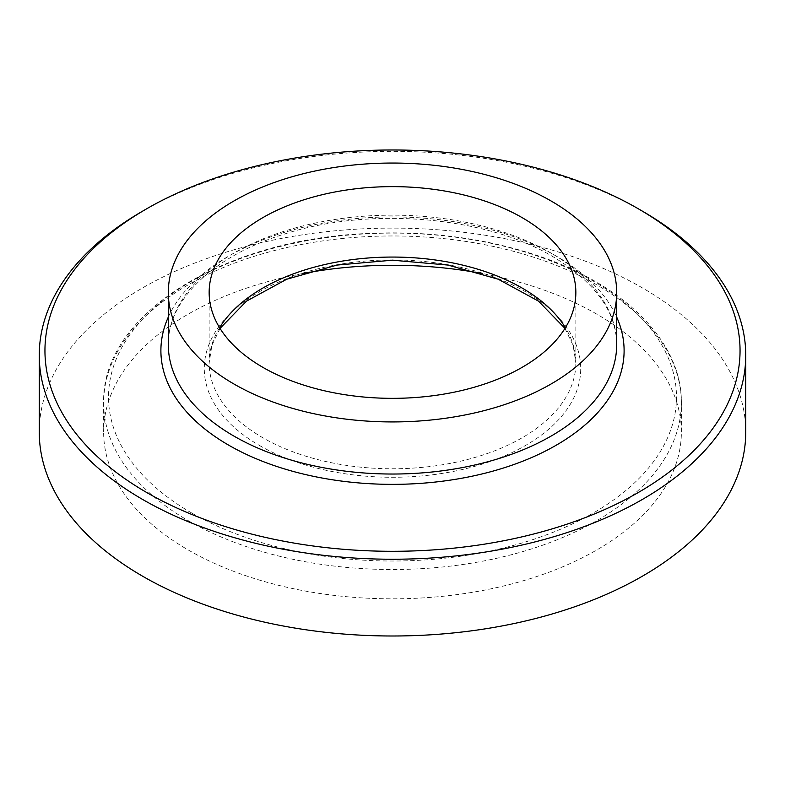 <?xml version="1.0" encoding="UTF-8"?>
<svg xmlns="http://www.w3.org/2000/svg" width="785" height="785" viewBox="0 0 785 785"><rect width="100%" height="100%" fill="white"/><g stroke="black" fill="none" stroke-linecap="round" stroke-linejoin="round"><path stroke-width="0.59" stroke-dasharray="3.92 2.94" d="M302.5 273.582A288.87 166.773 0 0 0 103.63 432.054A288.87 166.773 0 0 0 188.243 549.981A288.87 166.773 0 0 0 503.048 586.13A288.87 166.773 0 0 0 681.37 432.054A288.87 166.773 0 0 0 482.5 273.582M745.75 432.054A353.25 203.943 0 0 0 392.5 228.101A353.25 203.943 0 0 0 39.25 432.054M142.713 211.087A353.25 203.943 180 0 1 642.287 211.077M188.243 520.671A288.87 166.773 0 0 0 503.048 556.82A288.87 166.773 0 0 0 681.37 402.744A288.87 166.773 0 0 0 392.5 235.971A288.87 166.773 0 0 0 103.63 402.744A288.87 166.773 0 0 0 188.243 520.671M191.687 512.997A283.993 163.967 0 0 0 666.818 439.502A283.993 163.967 0 0 0 318.995 238.689A283.993 163.967 0 0 0 191.687 512.997M168.304 317.091A231.604 133.715 180 0 1 331.633 221.625A231.604 133.715 180 0 1 556.271 256.087A231.604 133.715 180 0 1 616.696 317.091M551.031 253.064A224.196 129.437 0 0 0 306.7 225.001A224.196 129.437 0 0 0 168.304 344.595C167.205 301.411 212.293 256.273 283.719 234.293C368.872 206.347 485.012 216.081 552.571 256.459C594.883 281.962 616.254 311.341 616.696 344.595A224.196 129.437 0 0 0 551.031 253.064M219.594 327.698A183.347 105.857 0 0 0 209.153 362.915A183.347 105.857 0 0 0 262.857 437.765A183.347 105.857 0 0 0 462.669 460.716A183.347 105.857 0 0 0 575.847 362.915A183.347 105.857 0 0 0 565.406 327.698M259.403 445.438A188.223 108.673 0 0 0 574.306 396.729A188.223 108.673 0 0 0 343.781 263.632A188.223 108.673 0 0 0 259.403 445.438M681.37 432.054L681.37 402.744C682.096 339.385 619.826 280.382 527.893 252.515C476.505 236.834 421.938 230.545 364.191 233.645C221.851 240.2 101.275 315.491 103.63 402.744L103.63 432.054M564.974 328.405L573.138 345.528L575.847 362.915L575.847 292.491M220.026 328.405L211.862 345.528L209.153 362.915L209.153 292.491"/><path stroke-width="1.18" d="M482.5 273.582A288.87 166.773 0 0 0 302.5 273.582M39.25 355.291L39.25 432.054A353.25 203.943 0 0 0 142.713 576.268A353.25 203.943 0 0 0 527.687 620.474A353.25 203.943 0 0 0 745.75 432.054L745.75 355.291A353.25 203.943 180 0 1 527.687 543.711A353.25 203.943 180 0 1 142.713 499.505A353.25 203.943 180 0 1 39.25 355.291A353.25 203.943 180 0 1 142.713 211.087L146.736 208.761A347.549 200.656 0 0 0 146.746 492.529A347.549 200.656 0 0 0 638.254 492.529A347.549 200.656 0 0 0 638.264 208.761A347.549 200.656 0 0 0 146.736 208.761M642.287 211.087L638.264 208.761A347.549 200.656 0 0 0 638.254 208.751L642.287 211.077A353.25 203.943 180 0 1 642.287 211.087A353.25 203.943 180 0 1 745.75 355.291M233.969 384.022A224.196 129.437 0 0 0 478.3 412.076A224.196 129.437 0 0 0 616.696 292.491A224.196 129.437 0 0 0 392.5 163.044A224.196 129.437 0 0 0 168.304 292.491A224.196 129.437 0 0 0 233.969 384.022M262.857 367.341A183.347 105.857 0 0 0 462.669 390.282A183.347 105.857 0 0 0 575.847 292.491A183.347 105.857 0 0 0 392.5 186.634A183.347 105.857 0 0 0 209.153 292.491A183.347 105.857 0 0 0 262.857 367.341M616.696 317.091A231.604 133.715 180 0 1 392.5 484.355A231.604 133.715 180 0 1 168.304 317.091M168.304 292.491L168.304 344.595A224.196 129.437 0 0 0 233.969 436.117A224.196 129.437 0 0 0 478.3 464.18A224.196 129.437 0 0 0 616.696 344.595L616.696 292.491M565.406 327.698A183.347 105.857 0 0 0 392.5 257.058A183.347 105.857 0 0 0 219.594 327.698M564.974 328.405L538.5 301.136L498.22 279.205L447.96 265.065L392.5 260.188L337.04 265.065L286.78 279.205L246.5 301.136L220.026 328.405"/></g></svg>
